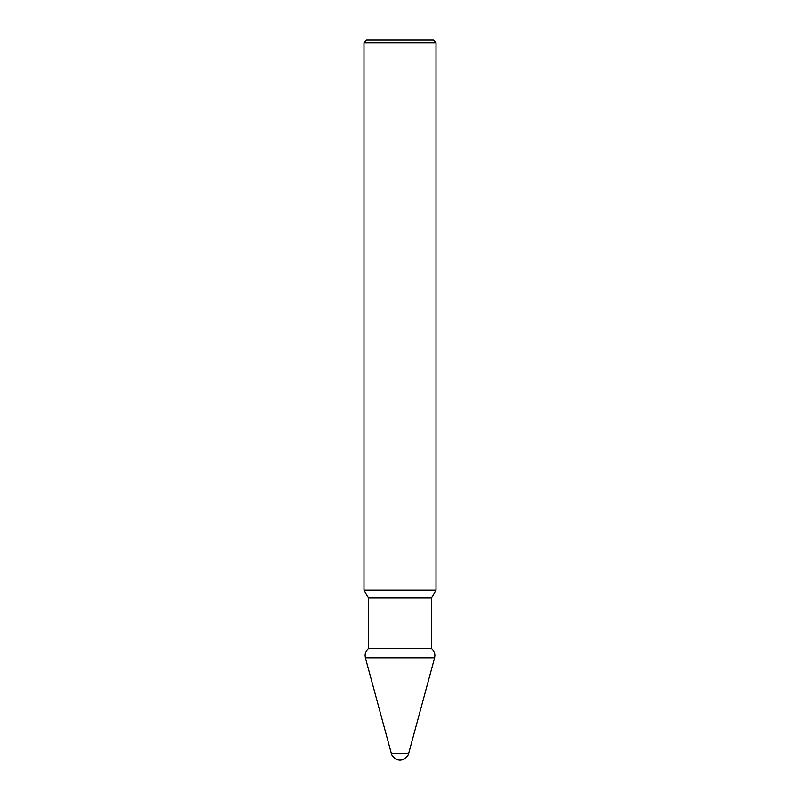 <?xml version="1.0" encoding="UTF-8"?>
<svg xmlns="http://www.w3.org/2000/svg" width="800" height="800" viewBox="0 0 800 800"><rect width="100%" height="100%" fill="white"/><g stroke="black" fill="none" stroke-linecap="round" stroke-linejoin="round"><path stroke-width="0.6" stroke-dasharray="4 3" d="M364 42.7L436 42.7M366.7 40L433.3 40M364 590.21L436 590.21M368.5 598L431.5 598M368.5 648.57L431.5 648.57M391.35 753.49L408.65 753.49M365.4 657.82L434.6 657.82"/><path stroke-width="1.2" d="M436 42.7L364 42.7L366.7 40L433.3 40L436 42.7L436 590.21L364 590.21L364 42.7M436 590.21L431.5 598L368.5 598L364 590.21M431.5 598L431.5 648.57L368.5 648.57L368.5 598M400 753.49L391.35 753.49A9 9 0 0 0 408.65 753.49L400 753.49M431.5 648.57C433.67 650.38 434.8 652.7 434.88 655.52L434.6 657.82L365.4 657.82L365.12 655.52C365.2 652.7 366.33 650.38 368.5 648.57M365.4 657.82L391.35 753.49M434.6 657.82L408.65 753.49"/></g></svg>
